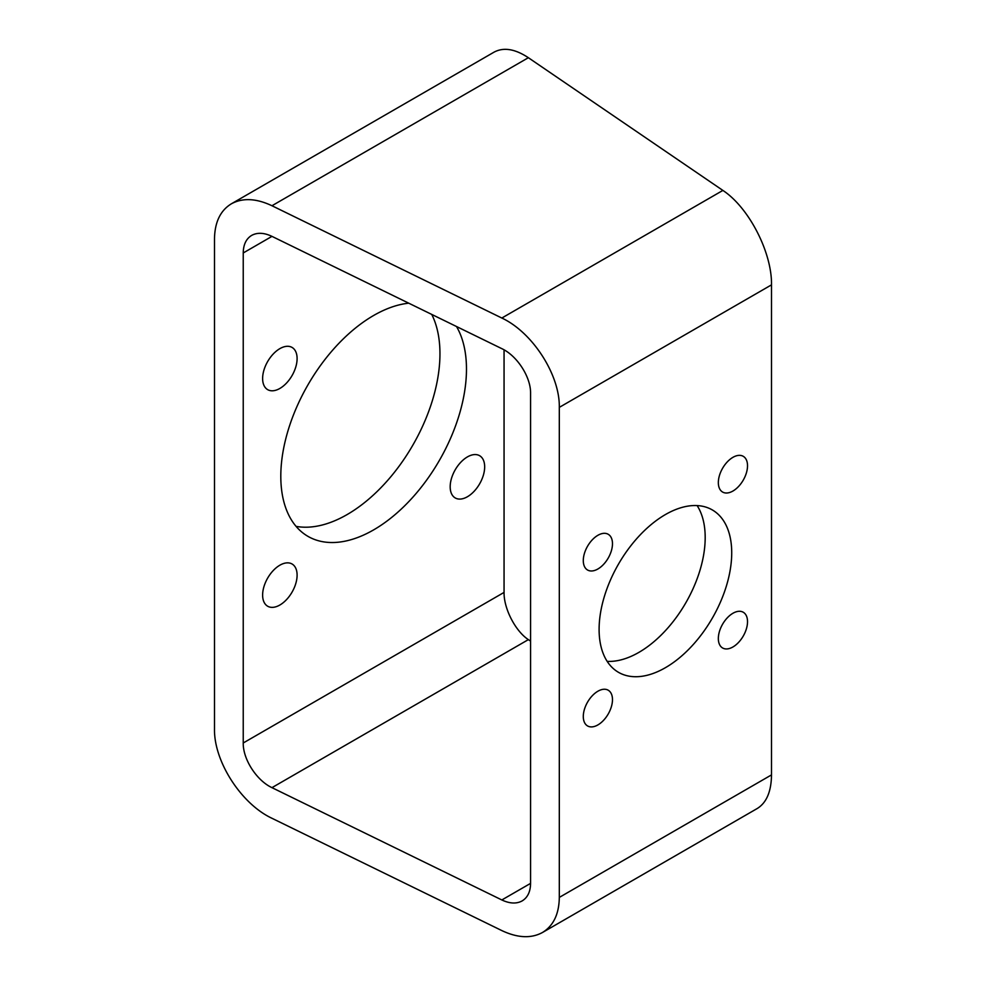 <?xml version="1.0" encoding="UTF-8"?>
<svg xmlns="http://www.w3.org/2000/svg" width="986" height="986" viewBox="0 0 986 986"><rect width="100%" height="100%" fill="white"/><g stroke="black" fill="none" stroke-linecap="round" stroke-linejoin="round"><path stroke-width="1.48" d="M559.308 407.366L771.508 284.855C772.05 252.49 748.867 207.467 722.874 190.421L528.36 57.706C515.025 48.881 503.563 47.032 493.986 52.184L231.328 203.831C242.655 197.668 256.2 198.309 271.963 205.741L501.837 318.034C532.563 332.356 559.949 374.939 559.308 407.366L559.308 897.408C559.05 914.084 553.442 925.78 542.473 932.497C531.146 938.647 517.601 938.019 501.837 930.587L271.963 818.281C241.25 803.96 213.851 761.389 214.492 728.962L214.492 238.92C214.751 222.244 220.359 210.548 231.328 203.831M718.338 638.534A20.632 11.906 120 0 0 722.615 647.987A20.632 11.906 120 0 0 743.247 636.069A20.632 11.906 120 0 0 743.247 612.244A20.632 11.906 120 0 0 727.348 617.778A20.632 11.906 120 0 0 718.338 638.534M718.338 482.61A20.632 11.906 120 0 0 722.615 492.051A20.632 11.906 120 0 0 743.247 480.145A20.632 11.906 120 0 0 743.247 456.321A20.632 11.906 120 0 0 727.348 461.842A20.632 11.906 120 0 0 718.338 482.61M583.293 560.566A20.632 11.906 120 0 0 587.57 570.019A20.632 11.906 120 0 0 608.202 558.101A20.632 11.906 120 0 0 608.202 534.276A20.632 11.906 120 0 0 592.303 539.81A20.632 11.906 120 0 0 583.293 560.566M583.293 716.502A20.632 11.906 120 0 0 587.57 725.942A20.632 11.906 120 0 0 608.202 714.037A20.632 11.906 120 0 0 608.202 690.212A20.632 11.906 120 0 0 592.303 695.734A20.632 11.906 120 0 0 583.293 716.502M665.402 667.695A93.781 54.144 -60 0 1 618.518 672.341A93.781 54.144 -60 0 1 618.518 564.066A93.781 54.144 -60 0 1 712.299 509.922A93.781 54.144 -60 0 1 726.67 585.068A93.781 54.144 -60 0 1 665.402 667.695M771.508 284.855L771.508 774.897C771.286 791.548 766.541 802.752 757.26 808.495L542.473 932.497M431.732 314.411A131.286 75.799 -60 0 1 347.121 514.569A131.286 75.799 -60 0 1 296.096 526.376M504.056 349.833L504.056 592.413C503.784 608.596 515.37 631.102 528.36 639.631L530.579 641.134M271.963 236.369L501.837 348.662C517.206 355.823 530.899 377.12 530.579 393.328L530.579 883.37C530.443 891.701 527.646 897.556 522.161 900.908C516.491 903.989 509.725 903.669 501.837 899.959L271.963 787.654C256.606 780.493 242.913 759.208 243.234 742.988L243.234 252.958C243.357 244.614 246.167 238.772 251.652 235.407C257.309 232.326 264.088 232.647 271.963 236.369L243.234 252.958M697.114 505.571A93.781 54.144 -60 0 1 638.879 652.387A93.781 54.144 -60 0 1 607.166 661.372M450.183 486.776A24.379 14.075 120 0 0 455.224 497.942A24.379 14.075 120 0 0 479.615 483.867A24.379 14.075 120 0 0 479.615 455.705A24.379 14.075 120 0 0 460.819 462.237A24.379 14.075 120 0 0 450.183 486.776M262.621 378.488A24.379 14.075 120 0 0 267.674 389.655A24.379 14.075 120 0 0 292.053 375.58A24.379 14.075 120 0 0 292.053 347.429A24.379 14.075 120 0 0 273.27 353.962A24.379 14.075 120 0 0 262.621 378.488M262.621 595.063A24.379 14.075 120 0 0 267.674 606.23A24.379 14.075 120 0 0 292.053 592.142A24.379 14.075 120 0 0 292.053 563.992A24.379 14.075 120 0 0 273.27 570.524A24.379 14.075 120 0 0 262.621 595.063M456.506 326.514A131.286 75.799 -60 0 1 373.645 529.876A131.286 75.799 -60 0 1 308.002 536.384A131.286 75.799 -60 0 1 296.318 407.994A131.286 75.799 -60 0 1 408.734 303.183M501.837 318.034L722.874 190.421M559.308 897.408L771.508 774.897M271.963 205.741L528.36 57.706M501.837 899.959L530.579 883.37M271.963 787.654L528.36 639.631M243.234 742.988L504.056 592.413"/></g></svg>
